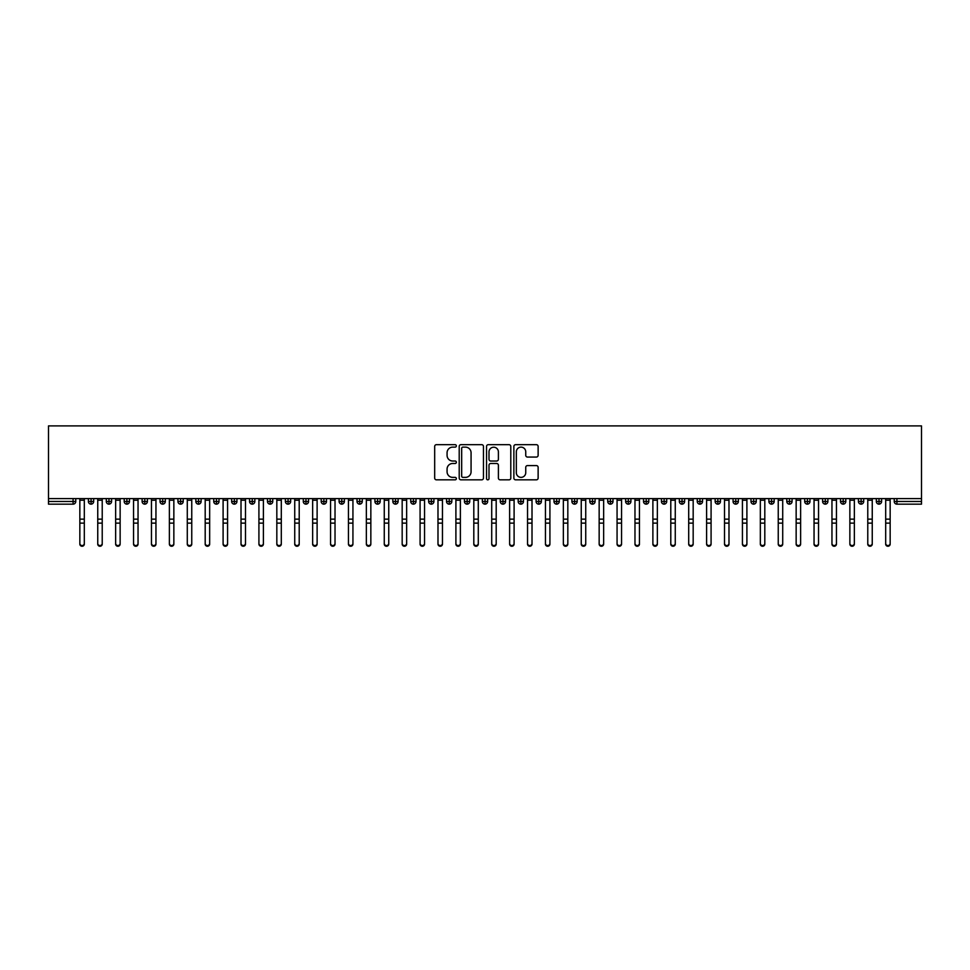 <?xml version="1.0" encoding="UTF-8"?>
<svg xmlns="http://www.w3.org/2000/svg" width="970" height="970" viewBox="0 0 970 970"><rect width="100%" height="100%" fill="white"/><g stroke="black" fill="none" stroke-linecap="round" stroke-linejoin="round"><path stroke-width="1.45" d="M456.349 445.909A1.225 1.225 0 0 0 455.124 444.672L436.439 444.672A1.758 1.758 0 0 0 434.681 446.43L434.681 478.077A1.758 1.758 0 0 0 436.439 479.835L455.124 479.835A1.225 1.225 0 0 0 456.349 478.598A1.225 1.225 0 0 0 455.124 477.373L452.699 477.373A5.626 5.626 0 0 1 447.073 471.747L447.073 469.104A5.626 5.626 0 0 1 452.699 463.478L455.124 463.478A1.225 1.225 0 0 0 456.349 462.253A1.225 1.225 0 0 0 455.124 461.017L452.699 461.017A5.626 5.626 0 0 1 447.073 455.391L447.073 452.76A5.626 5.626 0 0 1 452.699 447.134L455.124 447.134A1.225 1.225 0 0 0 456.349 445.909M536.374 457.064A1.758 1.758 0 0 0 538.132 455.306L538.132 446.43A1.758 1.758 0 0 0 536.374 444.672L515.628 444.672A1.758 1.758 0 0 0 513.87 446.43L513.87 478.077A1.758 1.758 0 0 0 515.628 479.835L536.374 479.835A1.758 1.758 0 0 0 538.132 478.077L538.132 467.346A1.758 1.758 0 0 0 536.374 465.588L527.498 465.588A1.758 1.758 0 0 0 525.74 467.346L525.74 472.669A4.704 4.704 0 0 1 521.035 477.373A4.704 4.704 0 0 1 516.331 472.669L516.331 451.838A4.704 4.704 0 0 1 521.035 447.134A4.704 4.704 0 0 1 525.74 451.838L525.74 455.306A1.758 1.758 0 0 0 527.498 457.064L536.374 457.064M48.5 498.604L48.5 425.903L921.5 425.903L921.5 498.604L48.5 498.604L48.5 501.466L73.077 501.466L73.077 498.604M483.46 446.43A1.758 1.758 0 0 0 481.702 444.672L460.968 444.672A1.758 1.758 0 0 0 459.21 446.43L459.21 478.077A1.758 1.758 0 0 0 460.968 479.835L481.702 479.835A1.758 1.758 0 0 0 483.46 478.077L483.46 446.43M488.298 444.672L509.032 444.672A1.758 1.758 0 0 1 510.79 446.43L510.79 478.077A1.758 1.758 0 0 1 509.032 479.835L500.156 479.835A1.758 1.758 0 0 1 498.398 478.077L498.398 465.236A1.758 1.758 0 0 0 496.64 463.478L490.759 463.478A1.758 1.758 0 0 0 489.001 465.236L489.001 478.598A1.225 1.225 0 0 1 487.764 479.835A1.225 1.225 0 0 1 486.54 478.598L486.54 446.43A1.758 1.758 0 0 1 488.298 444.672M75.769 501.466L73.077 501.466L73.077 504.157A2.692 2.692 0 0 0 75.769 501.466L75.769 498.604L75.769 501.466A2.692 2.692 0 0 1 73.077 504.157L48.5 504.157L48.5 501.466M921.5 498.604L921.5 504.157L896.923 504.157A2.692 2.692 0 0 1 894.231 501.466L894.231 498.604M91.071 498.604L91.071 504.157A2.692 2.692 0 0 1 88.391 501.466L88.391 498.604L88.391 501.466A2.692 2.692 0 0 0 91.071 504.157A2.692 2.692 0 0 0 93.678 501.466L93.678 498.604M108.979 498.604L108.979 504.157A2.692 2.692 0 0 1 106.3 501.466L106.3 498.604L106.3 501.466A2.692 2.692 0 0 0 108.979 504.157A2.692 2.692 0 0 0 111.574 501.466L111.574 498.604M126.888 498.604L126.888 504.157A2.692 2.692 0 0 1 124.208 501.466L124.208 498.604L124.208 501.466A2.692 2.692 0 0 0 126.888 504.157A2.692 2.692 0 0 0 129.483 501.466L129.483 498.604M144.797 498.604L144.797 504.157A2.692 2.692 0 0 1 142.117 501.466L142.117 498.604L142.117 501.466A2.692 2.692 0 0 0 144.797 504.157A2.692 2.692 0 0 0 147.391 501.466L147.391 498.604M162.705 498.604L162.705 504.157A2.692 2.692 0 0 1 160.026 501.466L160.026 498.604L160.026 501.466A2.692 2.692 0 0 0 162.705 504.157A2.692 2.692 0 0 0 165.3 501.466L165.3 498.604M180.614 498.604L180.614 504.157A2.692 2.692 0 0 1 177.922 501.466L177.922 498.604L177.922 501.466A2.692 2.692 0 0 0 180.614 504.157A2.692 2.692 0 0 0 183.209 501.466L183.209 498.604M198.523 498.604L198.523 504.157A2.692 2.692 0 0 1 195.831 501.466L195.831 498.604L195.831 501.466A2.692 2.692 0 0 0 198.523 504.157A2.692 2.692 0 0 0 201.117 501.466L201.117 498.604M216.431 498.604L216.431 504.157A2.692 2.692 0 0 1 213.739 501.466L213.739 498.604L213.739 501.466A2.692 2.692 0 0 0 216.431 504.157A2.692 2.692 0 0 0 219.026 501.466L219.026 498.604M234.34 498.604L234.34 504.157A2.692 2.692 0 0 1 231.648 501.466L231.648 498.604L231.648 501.466A2.692 2.692 0 0 0 234.34 504.157A2.692 2.692 0 0 0 236.935 501.466L236.935 498.604M252.248 498.604L252.248 504.157A2.692 2.692 0 0 1 249.557 501.466L249.557 498.604L249.557 501.466A2.692 2.692 0 0 0 252.248 504.157A2.692 2.692 0 0 0 254.843 501.466L254.843 498.604M270.157 498.604L270.157 504.157A2.692 2.692 0 0 1 267.465 501.466L267.465 498.604L267.465 501.466A2.692 2.692 0 0 0 270.157 504.157A2.692 2.692 0 0 0 272.752 501.466L272.752 498.604M288.066 498.604L288.066 504.157A2.692 2.692 0 0 1 285.374 501.466L285.374 498.604L285.374 501.466A2.692 2.692 0 0 0 288.066 504.157A2.692 2.692 0 0 0 290.66 501.466L290.66 498.604M305.962 498.604L305.962 504.157A2.692 2.692 0 0 1 303.283 501.466A2.692 2.692 0 0 0 305.962 504.157A2.692 2.692 0 0 1 303.283 501.466L303.283 498.604M308.569 498.604L308.569 501.466A2.692 2.692 0 0 1 305.962 504.157A2.692 2.692 0 0 0 308.569 501.466L303.283 501.466M323.871 504.157A2.692 2.692 0 0 1 321.191 501.466L321.191 498.604L321.191 501.466A2.692 2.692 0 0 0 323.871 504.157A2.692 2.692 0 0 0 326.478 501.466L326.478 498.604L326.478 501.466A2.692 2.692 0 0 1 323.871 504.157L323.871 501.466L326.478 501.466M341.779 498.604L341.779 504.157A2.692 2.692 0 0 1 339.1 501.466L339.1 498.604L339.1 501.466A2.692 2.692 0 0 0 341.779 504.157A2.692 2.692 0 0 0 344.374 501.466L344.374 498.604M359.688 498.604L359.688 504.157A2.692 2.692 0 0 1 357.008 501.466L357.008 498.604L357.008 501.466A2.692 2.692 0 0 0 359.688 504.157A2.692 2.692 0 0 0 362.283 501.466L362.283 498.604M377.597 498.604L377.597 501.466L374.917 501.466L374.917 498.604L374.917 501.466A2.692 2.692 0 0 0 377.597 504.157A2.692 2.692 0 0 0 380.191 501.466L380.191 498.604L380.191 501.466A2.692 2.692 0 0 1 377.597 504.157A2.692 2.692 0 0 1 374.917 501.466A2.692 2.692 0 0 0 377.597 504.157L377.597 501.466L380.191 501.466M395.505 498.604L395.505 504.157A2.692 2.692 0 0 1 392.826 501.466L392.826 498.604L392.826 501.466A2.692 2.692 0 0 0 395.505 504.157A2.692 2.692 0 0 0 398.1 501.466L398.1 498.604M413.414 498.604L413.414 504.157A2.692 2.692 0 0 1 410.722 501.466L410.722 498.604L410.722 501.466A2.692 2.692 0 0 0 413.414 504.157A2.692 2.692 0 0 0 416.009 501.466L416.009 498.604M431.323 498.604L431.323 504.157A2.692 2.692 0 0 1 428.631 501.466L428.631 498.604L428.631 501.466A2.692 2.692 0 0 0 431.323 504.157A2.692 2.692 0 0 0 433.917 501.466L433.917 498.604M449.231 498.604L449.231 504.157A2.692 2.692 0 0 1 446.539 501.466L446.539 498.604M451.826 498.604L451.826 501.466A2.692 2.692 0 0 1 449.231 504.157A2.692 2.692 0 0 0 451.826 501.466L446.539 501.466A2.692 2.692 0 0 0 449.231 504.157M467.14 498.604L467.14 504.157A2.692 2.692 0 0 1 464.448 501.466L464.448 498.604L464.448 501.466A2.692 2.692 0 0 0 467.14 504.157A2.692 2.692 0 0 0 469.735 501.466L469.735 498.604M485.048 498.604L485.048 504.157A2.692 2.692 0 0 1 482.357 501.466L482.357 498.604M487.643 498.604L487.643 501.466A2.692 2.692 0 0 1 485.048 504.157A2.692 2.692 0 0 0 487.643 501.466L482.357 501.466A2.692 2.692 0 0 0 485.048 504.157M502.957 498.604L502.957 504.157A2.692 2.692 0 0 1 500.265 501.466L500.265 498.604M505.552 498.604L505.552 501.466A2.692 2.692 0 0 1 502.957 504.157A2.692 2.692 0 0 0 505.552 501.466L500.265 501.466A2.692 2.692 0 0 0 502.957 504.157M520.866 498.604L520.866 504.157A2.692 2.692 0 0 1 518.174 501.466A2.692 2.692 0 0 0 520.866 504.157A2.692 2.692 0 0 1 518.174 501.466L518.174 498.604M523.461 498.604L523.461 501.466L523.461 498.604M538.762 498.604L538.762 504.157A2.692 2.692 0 0 1 536.083 501.466L536.083 498.604M541.369 498.604L541.369 501.466A2.692 2.692 0 0 1 538.762 504.157A2.692 2.692 0 0 0 541.369 501.466L536.083 501.466A2.692 2.692 0 0 0 538.762 504.157M556.671 498.604L556.671 504.157A2.692 2.692 0 0 1 553.991 501.466L553.991 498.604M559.278 498.604L559.278 501.466A2.692 2.692 0 0 1 556.671 504.157A2.692 2.692 0 0 0 559.278 501.466L553.991 501.466A2.692 2.692 0 0 0 556.671 504.157M574.579 498.604L574.579 504.157A2.692 2.692 0 0 1 571.9 501.466L571.9 498.604M577.174 498.604L577.174 501.466A2.692 2.692 0 0 1 574.579 504.157A2.692 2.692 0 0 0 577.174 501.466L571.9 501.466A2.692 2.692 0 0 0 574.579 504.157M592.488 498.604L592.488 504.157A2.692 2.692 0 0 1 589.808 501.466L589.808 498.604M595.083 498.604L595.083 501.466A2.692 2.692 0 0 1 592.488 504.157A2.692 2.692 0 0 0 595.083 501.466L589.808 501.466A2.692 2.692 0 0 0 592.488 504.157M610.397 498.604L610.397 504.157A2.692 2.692 0 0 1 607.717 501.466L607.717 498.604M612.991 498.604L612.991 501.466L612.991 498.604M628.305 498.604L628.305 504.157A2.692 2.692 0 0 1 625.626 501.466L625.626 498.604M630.9 498.604L630.9 501.466A2.692 2.692 0 0 1 628.305 504.157A2.692 2.692 0 0 0 630.9 501.466L625.626 501.466A2.692 2.692 0 0 0 628.305 504.157M646.214 498.604L646.214 504.157A2.692 2.692 0 0 1 643.522 501.466L643.522 498.604L643.522 501.466A2.692 2.692 0 0 0 646.214 504.157A2.692 2.692 0 0 0 648.809 501.466L648.809 498.604M664.123 498.604L664.123 504.157A2.692 2.692 0 0 1 661.431 501.466L661.431 498.604M666.717 498.604L666.717 501.466L666.717 498.604M682.031 498.604L682.031 504.157A2.692 2.692 0 0 1 679.339 501.466A2.692 2.692 0 0 0 682.031 504.157A2.692 2.692 0 0 1 679.339 501.466L679.339 498.604M684.626 498.604L684.626 501.466L684.626 498.604M699.94 498.604L699.94 504.157A2.692 2.692 0 0 1 697.248 501.466L697.248 498.604L697.248 501.466A2.692 2.692 0 0 0 699.94 504.157A2.692 2.692 0 0 0 702.535 501.466L702.535 498.604M717.848 498.604L717.848 504.157A2.692 2.692 0 0 1 715.157 501.466A2.692 2.692 0 0 0 717.848 504.157A2.692 2.692 0 0 1 715.157 501.466L715.157 498.604M720.443 498.604L720.443 501.466A2.692 2.692 0 0 1 717.848 504.157A2.692 2.692 0 0 0 720.443 501.466L715.157 501.466M735.757 498.604L735.757 504.157A2.692 2.692 0 0 1 733.065 501.466L733.065 498.604L733.065 501.466A2.692 2.692 0 0 0 735.757 504.157A2.692 2.692 0 0 0 738.352 501.466L738.352 498.604M753.666 498.604L753.666 504.157A2.692 2.692 0 0 1 750.974 501.466L750.974 498.604M756.26 498.604L756.26 501.466L756.26 498.604M771.562 498.604L771.562 504.157A2.692 2.692 0 0 1 768.883 501.466A2.692 2.692 0 0 0 771.562 504.157A2.692 2.692 0 0 1 768.883 501.466L768.883 498.604M774.169 498.604L774.169 501.466L774.169 498.604M789.471 498.604L789.471 504.157A2.692 2.692 0 0 1 786.791 501.466L786.791 498.604M792.078 498.604L792.078 501.466L792.078 498.604M807.379 498.604L807.379 504.157A2.692 2.692 0 0 1 804.7 501.466L804.7 498.604M809.974 498.604L809.974 501.466A2.692 2.692 0 0 1 807.379 504.157A2.692 2.692 0 0 0 809.974 501.466L804.7 501.466A2.692 2.692 0 0 0 807.379 504.157M825.288 498.604L825.288 504.157A2.692 2.692 0 0 1 822.609 501.466A2.692 2.692 0 0 0 825.288 504.157A2.692 2.692 0 0 1 822.609 501.466L822.609 498.604M827.883 498.604L827.883 501.466A2.692 2.692 0 0 1 825.288 504.157A2.692 2.692 0 0 0 827.883 501.466L822.609 501.466M843.197 498.604L843.197 504.157A2.692 2.692 0 0 1 840.517 501.466A2.692 2.692 0 0 0 843.197 504.157A2.692 2.692 0 0 1 840.517 501.466L840.517 498.604M845.791 498.604L845.791 501.466L845.791 498.604M861.105 498.604L861.105 504.157A2.692 2.692 0 0 1 858.426 501.466L858.426 498.604L858.426 501.466A2.692 2.692 0 0 0 861.105 504.157A2.692 2.692 0 0 0 863.7 501.466L863.7 498.604M879.014 498.604L879.014 504.157A2.692 2.692 0 0 1 876.322 501.466A2.692 2.692 0 0 0 879.014 504.157A2.692 2.692 0 0 1 876.322 501.466L876.322 498.604M881.609 498.604L881.609 501.466A2.692 2.692 0 0 1 879.014 504.157A2.692 2.692 0 0 0 881.609 501.466L876.322 501.466M323.871 498.604L323.871 501.466L321.191 501.466M520.866 504.157A2.692 2.692 0 0 0 523.461 501.466A2.692 2.692 0 0 1 520.866 504.157M610.397 504.157A2.692 2.692 0 0 0 612.991 501.466A2.692 2.692 0 0 1 610.397 504.157A2.692 2.692 0 0 1 607.717 501.466L612.991 501.466M664.123 504.157A2.692 2.692 0 0 0 666.717 501.466A2.692 2.692 0 0 1 664.123 504.157A2.692 2.692 0 0 1 661.431 501.466L666.717 501.466M682.031 504.157A2.692 2.692 0 0 0 684.626 501.466A2.692 2.692 0 0 1 682.031 504.157M753.666 504.157A2.692 2.692 0 0 0 756.26 501.466A2.692 2.692 0 0 1 753.666 504.157A2.692 2.692 0 0 1 750.974 501.466L756.26 501.466M771.562 504.157A2.692 2.692 0 0 0 774.169 501.466A2.692 2.692 0 0 1 771.562 504.157M789.471 504.157A2.692 2.692 0 0 0 792.078 501.466A2.692 2.692 0 0 1 789.471 504.157A2.692 2.692 0 0 1 786.791 501.466L792.078 501.466M843.197 504.157A2.692 2.692 0 0 0 845.791 501.466A2.692 2.692 0 0 1 843.197 504.157M896.923 504.157A2.692 2.692 0 0 1 894.231 501.466A2.692 2.692 0 0 0 896.923 504.157L896.923 501.466L921.5 501.466M462.896 447.134A1.225 1.225 0 0 0 461.671 448.37L461.671 476.137A1.225 1.225 0 0 0 462.896 477.373L465.442 477.373A5.626 5.626 0 0 0 471.068 471.747L471.068 452.76A5.626 5.626 0 0 0 465.442 447.134L462.896 447.134M498.398 451.923A4.704 4.704 0 0 0 493.706 447.218A4.704 4.704 0 0 0 489.001 451.923L489.001 459.259A1.758 1.758 0 0 0 490.759 461.017L496.64 461.017A1.758 1.758 0 0 0 498.398 459.259L498.398 451.923M84.317 544.097A2.243 2.134 180 0 1 82.074 546.243A2.243 2.134 180 0 1 79.843 544.097L79.843 543.406A2.243 2.134 -0 0 0 82.074 545.552A2.243 2.134 -0 0 0 84.317 543.406L84.317 523.824M79.843 498.604L79.843 543.406M84.317 498.604L84.317 543.406M102.226 544.097A2.243 2.134 180 0 1 99.983 546.243A2.243 2.134 180 0 1 97.752 544.097L97.752 543.406A2.243 2.134 -0 0 0 99.983 545.552A2.243 2.134 -0 0 0 102.226 543.406L102.226 523.824M120.134 544.097A2.243 2.134 180 0 1 117.891 546.243A2.243 2.134 180 0 1 115.648 544.097L115.648 543.406A2.243 2.134 -0 0 0 117.891 545.552A2.243 2.134 -0 0 0 120.134 543.406L120.134 523.824M138.043 544.097A2.243 2.134 180 0 1 135.8 546.243A2.243 2.134 180 0 1 133.557 544.097L133.557 543.406A2.243 2.134 -0 0 0 135.8 545.552A2.243 2.134 -0 0 0 138.043 543.406L138.043 523.824M155.952 544.097A2.243 2.134 180 0 1 153.709 546.243A2.243 2.134 180 0 1 151.465 544.097L151.465 543.406A2.243 2.134 -0 0 0 153.709 545.552A2.243 2.134 -0 0 0 155.952 543.406L155.952 523.824M97.752 498.604L97.752 543.406M102.226 498.604L102.226 543.406M115.648 498.604L115.648 543.406M120.134 498.604L120.134 543.406M133.557 498.604L133.557 543.406M138.043 498.604L138.043 543.406M151.465 498.604L151.465 543.406M155.952 498.604L155.952 543.406M173.848 544.097A2.243 2.134 180 0 1 171.617 546.243A2.243 2.134 180 0 1 169.374 544.097L169.374 543.406A2.243 2.134 -0 0 0 171.617 545.552A2.243 2.134 -0 0 0 173.848 543.406L173.848 523.824M169.374 498.604L169.374 543.406M173.848 498.604L173.848 543.406M191.757 544.097A2.243 2.134 180 0 1 189.526 546.243A2.243 2.134 180 0 1 187.283 544.097L187.283 543.406A2.243 2.134 -0 0 0 189.526 545.552A2.243 2.134 -0 0 0 191.757 543.406L191.757 523.824M209.665 544.097A2.243 2.134 180 0 1 207.435 546.243A2.243 2.134 180 0 1 205.191 544.097L205.191 543.406A2.243 2.134 -0 0 0 207.435 545.552A2.243 2.134 -0 0 0 209.665 543.406L209.665 523.824M227.574 544.097A2.243 2.134 180 0 1 225.343 546.243A2.243 2.134 180 0 1 223.1 544.097L223.1 543.406A2.243 2.134 -0 0 0 225.343 545.552A2.243 2.134 -0 0 0 227.574 543.406L227.574 523.824M245.483 544.097A2.243 2.134 180 0 1 243.252 546.243A2.243 2.134 180 0 1 241.009 544.097L241.009 543.406A2.243 2.134 -0 0 0 243.252 545.552A2.243 2.134 -0 0 0 245.483 543.406L245.483 523.824M187.283 498.604L187.283 543.406M191.757 498.604L191.757 543.406M205.191 498.604L205.191 543.406M209.665 498.604L209.665 543.406M223.1 498.604L223.1 543.406M227.574 498.604L227.574 543.406M241.009 498.604L241.009 543.406M245.483 498.604L245.483 543.406M263.391 544.097A2.243 2.134 180 0 1 261.148 546.243A2.243 2.134 180 0 1 258.917 544.097L258.917 543.406A2.243 2.134 -0 0 0 261.148 545.552A2.243 2.134 -0 0 0 263.391 543.406L263.391 523.824M281.3 544.097A2.243 2.134 180 0 1 279.057 546.243A2.243 2.134 180 0 1 276.826 544.097L276.826 543.406A2.243 2.134 -0 0 0 279.057 545.552A2.243 2.134 -0 0 0 281.3 543.406L281.3 523.824M299.209 544.097A2.243 2.134 180 0 1 296.965 546.243A2.243 2.134 180 0 1 294.734 544.097L294.734 543.406A2.243 2.134 -0 0 0 296.965 545.552A2.243 2.134 -0 0 0 299.209 543.406L299.209 523.824M317.117 544.097A2.243 2.134 180 0 1 314.874 546.243A2.243 2.134 180 0 1 312.643 544.097L312.643 543.406A2.243 2.134 -0 0 0 314.874 545.552A2.243 2.134 -0 0 0 317.117 543.406L317.117 523.824M335.026 544.097A2.243 2.134 180 0 1 332.783 546.243A2.243 2.134 180 0 1 330.552 544.097L330.552 543.406A2.243 2.134 -0 0 0 332.783 545.552A2.243 2.134 -0 0 0 335.026 543.406L335.026 523.824M258.917 498.604L258.917 543.406M263.391 498.604L263.391 543.406M276.826 498.604L276.826 543.406M281.3 498.604L281.3 543.406M294.734 498.604L294.734 543.406M299.209 498.604L299.209 543.406M312.643 498.604L312.643 543.406M317.117 498.604L317.117 543.406M330.552 498.604L330.552 543.406M335.026 498.604L335.026 543.406M352.934 544.097A2.243 2.134 180 0 1 350.691 546.243A2.243 2.134 180 0 1 348.448 544.097L348.448 543.406A2.243 2.134 -0 0 0 350.691 545.552A2.243 2.134 -0 0 0 352.934 543.406L352.934 523.824M348.448 498.604L348.448 543.406M352.934 498.604L352.934 543.406M370.843 544.097A2.243 2.134 180 0 1 368.6 546.243A2.243 2.134 180 0 1 366.357 544.097L366.357 543.406A2.243 2.134 -0 0 0 368.6 545.552A2.243 2.134 -0 0 0 370.843 543.406L370.843 523.824M366.357 498.604L366.357 543.406M370.843 498.604L370.843 543.406M388.752 544.097A2.243 2.134 180 0 1 386.509 546.243A2.243 2.134 180 0 1 384.265 544.097L384.265 543.406A2.243 2.134 -0 0 0 386.509 545.552A2.243 2.134 -0 0 0 388.752 543.406L388.752 523.824M384.265 498.604L384.265 543.406M388.752 498.604L388.752 543.406M406.648 544.097A2.243 2.134 180 0 1 404.417 546.243A2.243 2.134 180 0 1 402.174 544.097L402.174 543.406A2.243 2.134 -0 0 0 404.417 545.552A2.243 2.134 -0 0 0 406.648 543.406L406.648 523.824M402.174 498.604L402.174 543.406M406.648 498.604L406.648 543.406M424.557 544.097A2.243 2.134 180 0 1 422.326 546.243A2.243 2.134 180 0 1 420.083 544.097L420.083 543.406A2.243 2.134 -0 0 0 422.326 545.552A2.243 2.134 -0 0 0 424.557 543.406L424.557 523.824M420.083 498.604L420.083 543.406M424.557 498.604L424.557 543.406M442.465 544.097A2.243 2.134 180 0 1 440.234 546.243A2.243 2.134 180 0 1 437.991 544.097L437.991 543.406A2.243 2.134 -0 0 0 440.234 545.552A2.243 2.134 -0 0 0 442.465 543.406L442.465 523.824M437.991 498.604L437.991 543.406M442.465 498.604L442.465 543.406M460.374 544.097A2.243 2.134 180 0 1 458.143 546.243A2.243 2.134 180 0 1 455.9 544.097L455.9 543.406A2.243 2.134 -0 0 0 458.143 545.552A2.243 2.134 -0 0 0 460.374 543.406L460.374 523.824M455.9 498.604L455.9 543.406M460.374 498.604L460.374 543.406M478.283 544.097A2.243 2.134 180 0 1 476.052 546.243A2.243 2.134 180 0 1 473.809 544.097L473.809 543.406A2.243 2.134 -0 0 0 476.052 545.552A2.243 2.134 -0 0 0 478.283 543.406L478.283 523.824M473.809 498.604L473.809 543.406M478.283 498.604L478.283 543.406M496.191 544.097A2.243 2.134 180 0 1 493.948 546.243A2.243 2.134 180 0 1 491.717 544.097L491.717 543.406A2.243 2.134 -0 0 0 493.948 545.552A2.243 2.134 -0 0 0 496.191 543.406L496.191 523.824M491.717 498.604L491.717 543.406M496.191 498.604L496.191 543.406M514.1 544.097A2.243 2.134 180 0 1 511.857 546.243A2.243 2.134 180 0 1 509.626 544.097L509.626 543.406A2.243 2.134 -0 0 0 511.857 545.552A2.243 2.134 -0 0 0 514.1 543.406L514.1 523.824M509.626 498.604L509.626 543.406M514.1 498.604L514.1 543.406M532.009 544.097A2.243 2.134 180 0 1 529.765 546.243A2.243 2.134 180 0 1 527.534 544.097L527.534 543.406A2.243 2.134 -0 0 0 529.765 545.552A2.243 2.134 -0 0 0 532.009 543.406L532.009 523.824M527.534 498.604L527.534 543.406M532.009 498.604L532.009 543.406M549.917 544.097A2.243 2.134 180 0 1 547.674 546.243A2.243 2.134 180 0 1 545.443 544.097L545.443 543.406A2.243 2.134 -0 0 0 547.674 545.552A2.243 2.134 -0 0 0 549.917 543.406L549.917 523.824M545.443 498.604L545.443 543.406M549.917 498.604L549.917 543.406M567.826 544.097A2.243 2.134 180 0 1 565.583 546.243A2.243 2.134 180 0 1 563.352 544.097L563.352 543.406A2.243 2.134 -0 0 0 565.583 545.552A2.243 2.134 -0 0 0 567.826 543.406L567.826 523.824M563.352 498.604L563.352 543.406M567.826 498.604L567.826 543.406M585.734 544.097A2.243 2.134 180 0 1 583.491 546.243A2.243 2.134 180 0 1 581.248 544.097L581.248 543.406A2.243 2.134 -0 0 0 583.491 545.552A2.243 2.134 -0 0 0 585.734 543.406L585.734 523.824M581.248 498.604L581.248 543.406M585.734 498.604L585.734 543.406M603.643 544.097A2.243 2.134 180 0 1 601.4 546.243A2.243 2.134 180 0 1 599.157 544.097L599.157 543.406A2.243 2.134 -0 0 0 601.4 545.552A2.243 2.134 -0 0 0 603.643 543.406L603.643 523.824M599.157 544.097L599.157 498.604M603.643 498.604L603.643 543.406M621.552 544.097A2.243 2.134 180 0 1 619.309 546.243A2.243 2.134 180 0 1 617.065 544.097L617.065 543.406A2.243 2.134 -0 0 0 619.309 545.552A2.243 2.134 -0 0 0 621.552 543.406L621.552 523.824M617.065 498.604L617.065 543.406M621.552 498.604L621.552 543.406M639.448 544.097A2.243 2.134 180 0 1 637.217 546.243A2.243 2.134 180 0 1 634.974 544.097L634.974 543.406A2.243 2.134 -0 0 0 637.217 545.552A2.243 2.134 -0 0 0 639.448 543.406L639.448 523.824M634.974 544.097L634.974 498.604M639.448 498.604L639.448 543.406M657.357 544.097A2.243 2.134 180 0 1 655.126 546.243A2.243 2.134 180 0 1 652.883 544.097L652.883 543.406A2.243 2.134 -0 0 0 655.126 545.552A2.243 2.134 -0 0 0 657.357 543.406L657.357 523.824M652.883 544.097L652.883 498.604M657.357 498.604L657.357 543.406M675.265 544.097A2.243 2.134 180 0 1 673.034 546.243A2.243 2.134 180 0 1 670.791 544.097L670.791 543.406A2.243 2.134 -0 0 0 673.034 545.552A2.243 2.134 -0 0 0 675.265 543.406L675.265 523.824M670.791 498.604L670.791 543.406M675.265 498.604L675.265 543.406M693.174 544.097A2.243 2.134 180 0 1 690.943 546.243A2.243 2.134 180 0 1 688.7 544.097L688.7 543.406A2.243 2.134 -0 0 0 690.943 545.552A2.243 2.134 -0 0 0 693.174 543.406L693.174 523.824M688.7 544.097L688.7 498.604M693.174 498.604L693.174 543.406M711.083 544.097A2.243 2.134 180 0 1 708.852 546.243A2.243 2.134 180 0 1 706.609 544.097L706.609 543.406A2.243 2.134 -0 0 0 708.852 545.552A2.243 2.134 -0 0 0 711.083 543.406L711.083 523.824M706.609 544.097L706.609 498.604M711.083 498.604L711.083 543.406M728.991 544.097A2.243 2.134 180 0 1 726.748 546.243A2.243 2.134 180 0 1 724.517 544.097L724.517 543.406A2.243 2.134 -0 0 0 726.748 545.552A2.243 2.134 -0 0 0 728.991 543.406L728.991 523.824M724.517 544.097L724.517 498.604M728.991 498.604L728.991 543.406M746.9 544.097A2.243 2.134 180 0 1 744.657 546.243A2.243 2.134 180 0 1 742.426 544.097L742.426 543.406A2.243 2.134 -0 0 0 744.657 545.552A2.243 2.134 -0 0 0 746.9 543.406L746.9 523.824M742.426 544.097L742.426 498.604M746.9 498.604L746.9 543.406M764.809 544.097A2.243 2.134 180 0 1 762.565 546.243A2.243 2.134 180 0 1 760.335 544.097L760.335 543.406A2.243 2.134 -0 0 0 762.565 545.552A2.243 2.134 -0 0 0 764.809 543.406L764.809 523.824M760.335 498.604L760.335 543.406M764.809 498.604L764.809 543.406M782.717 544.097A2.243 2.134 180 0 1 780.474 546.243A2.243 2.134 180 0 1 778.243 544.097L778.243 543.406A2.243 2.134 -0 0 0 780.474 545.552A2.243 2.134 -0 0 0 782.717 543.406L782.717 523.824M778.243 498.604L778.243 543.406M782.717 498.604L782.717 543.406M800.626 544.097A2.243 2.134 180 0 1 798.383 546.243A2.243 2.134 180 0 1 796.152 544.097L796.152 543.406A2.243 2.134 -0 0 0 798.383 545.552A2.243 2.134 -0 0 0 800.626 543.406L800.626 523.824M796.152 544.097L796.152 498.604M800.626 498.604L800.626 543.406M818.534 544.097A2.243 2.134 180 0 1 816.291 546.243A2.243 2.134 180 0 1 814.048 544.097L814.048 543.406A2.243 2.134 -0 0 0 816.291 545.552A2.243 2.134 -0 0 0 818.534 543.406L818.534 523.824M814.048 498.604L814.048 543.406M818.534 498.604L818.534 543.406M836.443 544.097A2.243 2.134 180 0 1 834.2 546.243A2.243 2.134 180 0 1 831.957 544.097L831.957 543.406A2.243 2.134 -0 0 0 834.2 545.552A2.243 2.134 -0 0 0 836.443 543.406L836.443 523.824M831.957 544.097L831.957 498.604M836.443 498.604L836.443 543.406M854.352 544.097A2.243 2.134 180 0 1 852.109 546.243A2.243 2.134 180 0 1 849.865 544.097L849.865 543.406A2.243 2.134 -0 0 0 852.109 545.552A2.243 2.134 -0 0 0 854.352 543.406L854.352 523.824M849.865 544.097L849.865 498.604M854.352 498.604L854.352 543.406M872.248 544.097A2.243 2.134 180 0 1 870.017 546.243A2.243 2.134 180 0 1 867.774 544.097L867.774 543.406A2.243 2.134 -0 0 0 870.017 545.552A2.243 2.134 -0 0 0 872.248 543.406L872.248 523.824M867.774 544.097L867.774 498.604M872.248 498.604L872.248 543.406M890.157 544.097A2.243 2.134 180 0 1 887.926 546.243A2.243 2.134 180 0 1 885.683 544.097L885.683 543.406A2.243 2.134 -0 0 0 887.926 545.552A2.243 2.134 -0 0 0 890.157 543.406L890.157 523.824M885.683 544.097L885.683 498.604M890.157 498.604L890.157 543.406M896.923 498.604L896.923 501.466L894.231 501.466M88.391 501.466A2.692 2.692 0 0 0 91.071 504.157A2.692 2.692 0 0 0 93.678 501.466L88.391 501.466M106.3 501.466A2.692 2.692 0 0 0 108.979 504.157A2.692 2.692 0 0 0 111.574 501.466L106.3 501.466M124.208 501.466A2.692 2.692 0 0 0 126.888 504.157A2.692 2.692 0 0 0 129.483 501.466L124.208 501.466M142.117 501.466A2.692 2.692 0 0 0 144.797 504.157A2.692 2.692 0 0 0 147.391 501.466L142.117 501.466M160.026 501.466A2.692 2.692 0 0 0 162.705 504.157A2.692 2.692 0 0 0 165.3 501.466L160.026 501.466M177.922 501.466L183.209 501.466A2.692 2.692 0 0 1 180.614 504.157M195.831 501.466A2.692 2.692 0 0 0 198.523 504.157A2.692 2.692 0 0 0 201.117 501.466L195.831 501.466M213.739 501.466L219.026 501.466A2.692 2.692 0 0 1 216.431 504.157M231.648 501.466A2.692 2.692 0 0 0 234.34 504.157A2.692 2.692 0 0 0 236.935 501.466L231.648 501.466M249.557 501.466A2.692 2.692 0 0 0 252.248 504.157A2.692 2.692 0 0 0 254.843 501.466L249.557 501.466M267.465 501.466A2.692 2.692 0 0 0 270.157 504.157A2.692 2.692 0 0 0 272.752 501.466L267.465 501.466M285.374 501.466A2.692 2.692 0 0 0 288.066 504.157A2.692 2.692 0 0 0 290.66 501.466L285.374 501.466M339.1 501.466L344.374 501.466A2.692 2.692 0 0 1 341.779 504.157M357.008 501.466A2.692 2.692 0 0 0 359.688 504.157A2.692 2.692 0 0 0 362.283 501.466L357.008 501.466M392.826 501.466L398.1 501.466A2.692 2.692 0 0 1 395.505 504.157M410.722 501.466A2.692 2.692 0 0 0 413.414 504.157A2.692 2.692 0 0 0 416.009 501.466L410.722 501.466M428.631 501.466L433.917 501.466A2.692 2.692 0 0 1 431.323 504.157M464.448 501.466L469.735 501.466A2.692 2.692 0 0 1 467.14 504.157M518.174 501.466L523.461 501.466M643.522 501.466L648.809 501.466A2.692 2.692 0 0 1 646.214 504.157M679.339 501.466L684.626 501.466M697.248 501.466A2.692 2.692 0 0 0 699.94 504.157A2.692 2.692 0 0 0 702.535 501.466L697.248 501.466M733.065 501.466L738.352 501.466A2.692 2.692 0 0 1 735.757 504.157M768.883 501.466L774.169 501.466M840.517 501.466L845.791 501.466M858.426 501.466A2.692 2.692 0 0 0 861.105 504.157A2.692 2.692 0 0 0 863.7 501.466L858.426 501.466M84.317 500.241L79.843 500.241M84.317 519.144L79.843 519.144M84.317 523.133L79.843 523.133M102.226 500.241L97.752 500.241M102.226 519.144L97.752 519.144M102.226 523.133L97.752 523.133M120.134 500.241L115.648 500.241M120.134 519.144L115.648 519.144M120.134 523.133L115.648 523.133M138.043 500.241L133.557 500.241M138.043 519.144L133.557 519.144M138.043 523.133L133.557 523.133M155.952 500.241L151.465 500.241M155.952 519.144L151.465 519.144M155.952 523.133L151.465 523.133M173.848 500.241L169.374 500.241M173.848 519.144L169.374 519.144M173.848 523.133L169.374 523.133M191.757 500.241L187.283 500.241M191.757 519.144L187.283 519.144M191.757 523.133L187.283 523.133M209.665 500.241L205.191 500.241M209.665 519.144L205.191 519.144M209.665 523.133L205.191 523.133M227.574 500.241L223.1 500.241M227.574 519.144L223.1 519.144M227.574 523.133L223.1 523.133M245.483 500.241L241.009 500.241M245.483 519.144L241.009 519.144M245.483 523.133L241.009 523.133M263.391 500.241L258.917 500.241M263.391 519.144L258.917 519.144M263.391 523.133L258.917 523.133M281.3 500.241L276.826 500.241M281.3 519.144L276.826 519.144M281.3 523.133L276.826 523.133M299.209 500.241L294.734 500.241M299.209 519.144L294.734 519.144M299.209 523.133L294.734 523.133M317.117 500.241L312.643 500.241M317.117 519.144L312.643 519.144M317.117 523.133L312.643 523.133M335.026 500.241L330.552 500.241M335.026 519.144L330.552 519.144M335.026 523.133L330.552 523.133M352.934 500.241L348.448 500.241M352.934 519.144L348.448 519.144M352.934 523.133L348.448 523.133M370.843 500.241L366.357 500.241M370.843 519.144L366.357 519.144M370.843 523.133L366.357 523.133M388.752 500.241L384.265 500.241M388.752 519.144L384.265 519.144M388.752 523.133L384.265 523.133M406.648 500.241L402.174 500.241M406.648 519.144L402.174 519.144M406.648 523.133L402.174 523.133M424.557 500.241L420.083 500.241M424.557 519.144L420.083 519.144M424.557 523.133L420.083 523.133M442.465 500.241L437.991 500.241M442.465 519.144L437.991 519.144M442.465 523.133L437.991 523.133M460.374 500.241L455.9 500.241M460.374 519.144L455.9 519.144M460.374 523.133L455.9 523.133M478.283 500.241L473.809 500.241M478.283 519.144L473.809 519.144M478.283 523.133L473.809 523.133M496.191 500.241L491.717 500.241M496.191 519.144L491.717 519.144M496.191 523.133L491.717 523.133M514.1 500.241L509.626 500.241M514.1 519.144L509.626 519.144M514.1 523.133L509.626 523.133M532.009 500.241L527.534 500.241M532.009 519.144L527.534 519.144M532.009 523.133L527.534 523.133M549.917 500.241L545.443 500.241M549.917 519.144L545.443 519.144M549.917 523.133L545.443 523.133M567.826 500.241L563.352 500.241M567.826 519.144L563.352 519.144M567.826 523.133L563.352 523.133M585.734 500.241L581.248 500.241M585.734 519.144L581.248 519.144M585.734 523.133L581.248 523.133M603.643 500.241L599.157 500.241M603.643 519.144L599.157 519.144M603.643 523.133L599.157 523.133M621.552 500.241L617.065 500.241M621.552 519.144L617.065 519.144M621.552 523.133L617.065 523.133M639.448 500.241L634.974 500.241M639.448 519.144L634.974 519.144M639.448 523.133L634.974 523.133M657.357 500.241L652.883 500.241M657.357 519.144L652.883 519.144M657.357 523.133L652.883 523.133M675.265 500.241L670.791 500.241M675.265 519.144L670.791 519.144M675.265 523.133L670.791 523.133M693.174 500.241L688.7 500.241M693.174 519.144L688.7 519.144M693.174 523.133L688.7 523.133M711.083 500.241L706.609 500.241M711.083 519.144L706.609 519.144M711.083 523.133L706.609 523.133M728.991 500.241L724.517 500.241M728.991 519.144L724.517 519.144M728.991 523.133L724.517 523.133M746.9 500.241L742.426 500.241M746.9 519.144L742.426 519.144M746.9 523.133L742.426 523.133M764.809 500.241L760.335 500.241M764.809 519.144L760.335 519.144M764.809 523.133L760.335 523.133M782.717 500.241L778.243 500.241M782.717 519.144L778.243 519.144M782.717 523.133L778.243 523.133M800.626 500.241L796.152 500.241M800.626 519.144L796.152 519.144M800.626 523.133L796.152 523.133M818.534 500.241L814.048 500.241M818.534 519.144L814.048 519.144M818.534 523.133L814.048 523.133M836.443 500.241L831.957 500.241M836.443 519.144L831.957 519.144M836.443 523.133L831.957 523.133M854.352 500.241L849.865 500.241M854.352 519.144L849.865 519.144M854.352 523.133L849.865 523.133M872.248 500.241L867.774 500.241M872.248 519.144L867.774 519.144M872.248 523.133L867.774 523.133M890.157 500.241L885.683 500.241M890.157 519.144L885.683 519.144M890.157 523.133L885.683 523.133"/></g></svg>
